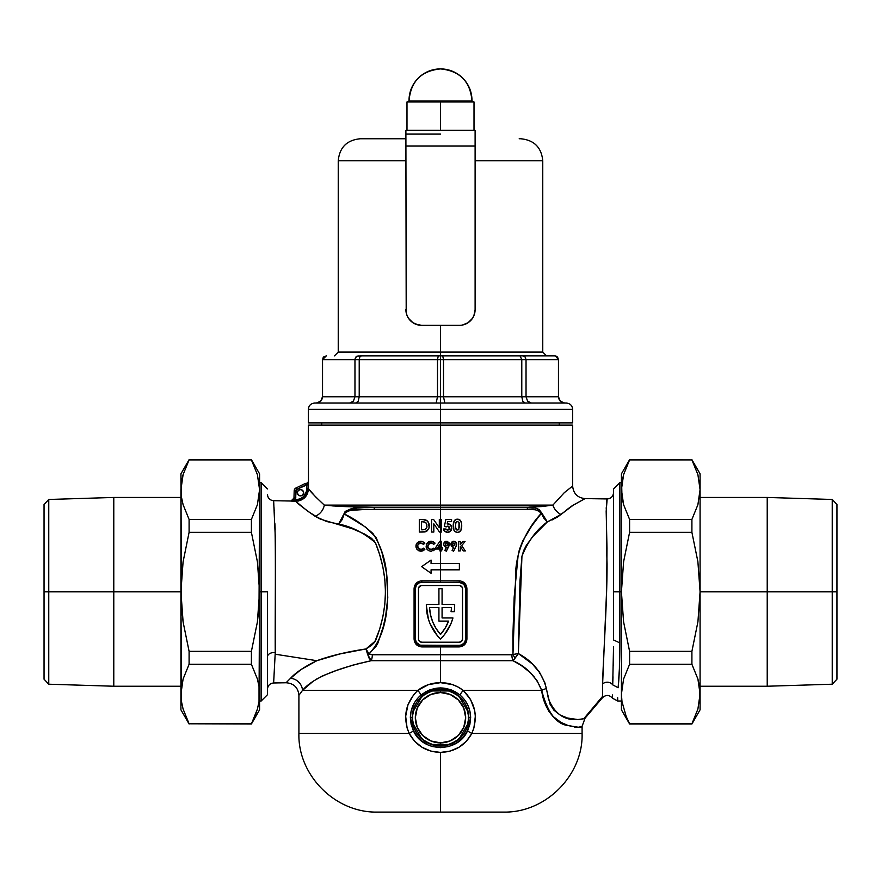 <?xml version="1.0" encoding="UTF-8"?>
<svg xmlns="http://www.w3.org/2000/svg" width="881" height="881" viewBox="0 0 881 881"><rect width="100%" height="100%" fill="white"/><g stroke="black" fill="none" stroke-linecap="round" stroke-linejoin="round"><path stroke-width="1.32" d="M303.626 492.732A3.15 3.15 0 0 1 300.487 495.882A3.15 3.15 0 0 1 297.338 492.732L298.263 494.957L300.487 495.882L302.712 494.957L303.626 492.732L302.712 490.508L300.487 489.583L298.263 490.508L297.338 492.732A3.15 3.15 0 0 1 300.487 489.583A3.15 3.15 0 0 1 303.626 492.732M581.878 726.385L578.575 727.277L568.344 725.603L560.955 722.409L552.728 716.176L548.841 711.275L545.669 705.02L541.661 690.374L463.197 690.374A6.288 0.771 -49.7 0 0 460.102 695.109C447.019 685.572 433.959 685.572 420.898 695.109C414.081 701.056 410.568 708.588 410.359 717.696L412.187 717.696L414.334 728.532L416.955 733.433L424.763 741.24L434.972 745.469L446.028 745.469L456.237 741.24L464.045 733.433L466.666 728.532L468.813 717.696L470.641 717.696L469.925 711.275L467.855 705.207L464.507 699.723L460.102 695.109L455.752 692.037L450.951 689.768L440.5 687.896L430.038 689.768L425.226 692.048L418.563 697.3L414.676 702.366L411.075 711.286L410.359 717.696L411.141 724.402L413.398 730.723L418.123 737.672L421.14 740.591L428.254 745.051L432.197 746.493L440.511 747.661L448.836 746.482L456.501 743.046L462.921 737.639L467.602 730.723L469.87 724.402L470.641 717.696L468.813 717.696L466.666 706.859L464.045 701.97L456.237 694.151L446.028 689.922L440.5 689.383L434.972 689.922L424.763 694.151L416.955 701.97L414.334 706.859L412.187 717.696L410.359 717.696L413.398 730.723A6.288 0.628 -26.2 0 1 409.147 733.433L298.912 733.433L409.147 733.433L407.077 727.926L405.667 716.264L407.969 704.756L413.762 694.602L417.803 690.374L428.485 684.625L440.5 682.654L440.5 654.77L511.872 654.77A9.438 5.22 -90 0 0 513.028 660.706L371.198 660.706L352.796 665.155L336.476 670.441L322.611 675.87L313.317 681.134L302.513 690.374L417.803 690.374L302.513 690.374L298.912 695.329L298.912 733.433L409.147 733.433C402.584 717.101 405.48 702.752 417.803 690.374C424.488 685.286 432.053 682.709 440.5 682.654L452.504 684.625L458.087 687.037L463.197 690.374L470.542 699.437L474.639 710.394L475.333 716.264L473.923 727.926L471.853 733.433L582.088 733.433L471.853 733.433L466.357 741.273L458.891 747.319L450.037 751.119L440.5 752.418L440.5 812.095L503.425 812.095L380.284 812.095M412.682 712.388A28.313 28.313 0 0 1 421.988 696.265L431.194 690.957A28.313 28.313 0 0 1 449.806 690.957L440.5 690.957L440.5 692.532A25.175 25.175 0 0 1 465.675 717.696A25.175 25.175 0 0 1 440.5 742.87L440.5 744.445L449.806 744.445A28.313 28.313 0 0 1 431.194 744.445L421.988 739.137A28.313 28.313 0 0 1 412.682 723.015L412.682 712.388L421.988 696.265L412.682 712.388A28.313 28.313 0 0 0 412.682 723.015L415.017 727.045L412.682 723.015A28.313 28.313 0 0 1 412.682 712.388M459.012 696.265A28.313 28.313 0 0 1 468.318 712.388L459.012 696.265A28.313 28.313 0 0 0 449.806 690.957L459.012 696.265L468.318 712.388L468.318 723.015A28.313 28.313 0 0 1 459.012 739.137L468.318 723.015A28.313 28.313 0 0 0 468.318 712.388A28.313 28.313 0 0 1 468.318 723.015L459.012 739.137L449.806 744.445A28.313 28.313 0 0 0 459.012 739.137A28.313 28.313 0 0 1 449.806 744.445L431.194 744.445L440.5 744.445L440.5 742.87A25.175 25.175 0 0 1 415.325 717.696A25.175 25.175 0 0 1 440.5 692.532L440.5 690.957L449.806 690.957A28.313 28.313 0 0 1 459.012 696.265M427.274 562.717L421.625 566.67L431.062 573.278L421.625 566.67L431.062 560.063L431.062 563.521L440.5 563.521L440.5 507.225L528.303 507.225A2.203 1.476 -90 0 0 527.245 509.328L365.923 509.383L350.451 510.418L345.352 512.202L344.196 513.964L365.78 527.234L376.121 537.421L381.891 552.211L386.572 573.157L387.783 597.759L385.658 616.05L383.29 626.512L377.905 643.031L375.967 646.478L369.04 653.834L369.723 654.429L440.5 654.77L440.5 646.907L420.336 646.753L417.539 645.586L414.676 642.062L414.081 639.044L414.224 587.164L416.35 583.134L420.325 580.986L459.155 580.832L459.375 582.407L440.5 582.407L440.5 563.521L459.375 563.521L459.375 569.82L431.062 569.82L431.062 573.278L421.625 566.67L431.062 573.278L431.062 569.82L440.5 569.82L440.5 580.832L460.664 580.986L464.639 583.134L466.776 587.153L466.919 639.044L466.324 642.051L464.65 644.606L460.675 646.753L440.5 646.907L440.5 654.77L513.094 654.77M433.815 532.058L431.558 532.058L433.815 532.058L433.815 523.81L439.52 532.058L433.815 523.81L433.815 532.058L431.558 532.058L431.558 519.471L433.595 519.471L439.311 527.752L439.311 519.471L441.568 519.471L441.568 532.058L439.52 532.058L433.815 523.81L439.52 532.058L440.5 532.058L440.5 541.253L441.59 541.253L441.59 547.431L442.438 547.431L442.438 549.006L441.59 549.006L441.59 550.944L439.894 550.944L439.894 549.006L435.897 549.006L435.897 547.288L439.828 541.253L441.59 541.253L439.828 541.253L440.5 541.253L440.5 563.521L431.062 563.521L459.375 563.521L459.375 569.82L459.375 563.521L440.5 563.521L440.5 569.82L459.375 569.82M451.061 611.667L454.244 611.667L451.061 611.667A44.05 44.05 0 0 0 451.468 607.571A44.05 44.05 0 0 1 451.061 611.667A44.05 44.05 0 0 0 451.468 607.571L442.075 607.571L451.468 607.571L442.075 607.571L442.075 617.955L442.075 607.571L442.075 617.955L452.944 617.955A47.2 47.2 0 0 1 440.5 639.044A47.2 47.2 0 0 1 426.338 605.324A47.2 47.2 0 0 0 426.338 605.346M430.016 623.594A47.2 47.2 0 0 0 430.027 623.627L428.419 619.2A47.2 47.2 0 0 0 428.419 619.211M448.11 629.32L450.907 623.803L444.63 634.43A47.2 47.2 0 0 0 444.641 634.419L440.5 639.044L437.317 635.597A47.2 47.2 0 0 0 437.328 635.608L430.016 623.616M261.15 591.845L267.45 591.845L267.45 694.735L267.45 591.845L261.15 591.845L261.15 482.667L261.15 591.845L259.576 591.845L261.15 591.845L261.15 701.023L261.15 591.845M618.759 679.835L618.154 687.731C619.244 677.17 619.806 662.226 619.85 642.899L613.55 639.958L619.85 642.899L619.85 591.845L613.55 591.845L613.55 639.958L613.55 488.955L613.55 591.845L619.85 591.845L619.85 482.667L619.85 591.845L621.424 591.845L619.85 591.845L619.409 668.525L618.154 687.731C617.427 705.307 617.427 705.307 618.154 687.731C617.427 705.307 617.427 705.307 618.154 687.731L612.702 684.856A6.288 5.297 0 0 0 602.615 683.942L606.69 588.475L606.987 548.202L606.172 511.277L607.163 498.932C611.04 498.602 613.165 496.499 613.55 492.633M374.568 541.099L373.247 540.527M273.65 501.069L275.577 543.401L275.235 652.722A6.288 4.317 0 0 0 267.45 656.929A6.288 4.317 180 0 1 275.235 652.722L273.628 682.973C269.861 683.403 267.802 685.506 267.45 689.272M606.282 507.357L606.216 509.053M602.494 695.726L602.494 696.331M617.647 697.653L617.757 701.023L612.526 698.237C609.355 694.757 606.018 694.558 602.505 697.664L602.494 696.464L583.74 718.764L585.083 718.158L582.088 726.307L582.088 733.433C583.332 774.696 546.231 813.02 503.425 812.095L377.575 812.095L440.5 812.095L440.5 752.418L430.974 751.13L422.142 747.341L414.676 741.317L409.147 733.433A6.288 0.628 153.8 0 0 413.398 730.723C422.924 752.98 458.142 752.881 467.602 730.723L470.641 717.696C470.432 708.588 466.919 701.056 460.102 695.109A6.288 0.771 130.3 0 1 463.197 690.374L541.661 690.374L537.212 680.936L530.516 672.842L522.323 666.08L513.028 660.706L440.5 660.706L440.5 682.654C448.936 682.72 456.501 685.286 463.197 690.374C475.52 702.741 478.405 717.09 471.853 733.433L582.088 733.433M583.839 718.72L602.494 696.464L602.505 697.378M539.48 672.313L538.61 671.091M536.188 668.029L535.439 667.17M584.841 498.723L571.989 505.892L558.102 516.64L547.343 521.926L532.95 536.397L526.353 545.35L523.699 550.493L521.937 556.274L520.01 580.502L518.358 653.57L532.388 663.977L539.778 672.754L544.943 682.962L550.063 704.238L553.885 710.174L560.03 714.965L567.419 718.015L578.641 719.678L583.74 718.764C581.548 718.378 560.129 726.693 548.511 699.107L546.385 688.524A12.587 2.929 -13.6 0 0 541.661 690.374C544.348 713.092 559.875 724.138 568.432 725.625C577.507 727.497 582.066 727.728 582.088 726.307C581.989 727.75 577.407 727.508 568.344 725.603C556.451 724.369 547.553 712.619 541.661 690.374A12.587 2.929 166.4 0 1 546.385 688.524C542.344 673.073 533.005 661.422 518.358 653.57L512.962 654.484L512.907 635.322L514.174 597.054L518.116 555.471L519.372 549.645L522.719 541L531.684 526.012L541.33 513.326L540.802 512.268L538.456 510.584L534.91 509.736L527.245 509.328L440.5 509.328L440.5 519.471L439.311 519.471L439.311 527.752L433.595 519.471L439.311 527.752M556.285 517.786L557.662 516.927M565.888 510.429L566.736 509.758M308.35 425.083L440.5 425.083L308.35 425.083L308.493 488.702L315.574 496.851L324.307 505.11L440.5 505.11L440.5 425.083L572.65 425.083L440.5 425.083L440.5 509.328L374.37 509.328A2.203 1.134 90 0 0 373.566 507.225L440.5 507.225L440.5 505.11L324.307 505.11L345.451 506.597L373.566 507.225L528.303 507.225L541.749 506.553L552.883 505.11L564.292 492.677L572.309 486.301M429.146 550.867L431.283 551.176L429.091 550.845L427.142 549.414L426.283 544.755L428.265 542.079L431.602 541.286L435.049 543.137L433.815 544.326L431.767 543.048L429.73 543.192L428.012 544.954L428.001 547.464L430.038 549.359L432.186 549.281L433.815 548.114L435.016 549.381L431.272 551.176M429.3 525.946L428.827 528.589L426.173 531.54L419.301 532.058L419.301 519.471L424.884 519.702L426.867 520.55L428.838 523.215L429.19 527.301L428.199 521.993L429.058 523.898L427.99 521.673L426.008 520.054L422.142 519.471L425.941 520.021L427.329 520.935L422.913 519.493M421.173 551.176L417.308 549.788L416.008 547.189L416.724 543.423L419.896 541.352L422.55 541.54L424.884 543.137L423.651 544.326L420.171 543.004L417.847 544.954L417.781 547.299L419.015 548.962L421.625 549.403L423.651 548.114L424.851 549.381L421.118 551.176L422.528 550.933M295.895 673.469L290.554 678.282L301.071 669.516L316.863 660.695L275.158 654.209L273.727 681.233M273.628 682.863L273.683 682.048M273.826 679.438L273.991 676.454M274.31 670.606L274.354 669.945M273.628 682.973L286.094 682.753L290.554 678.282C295.796 672.478 304.573 666.62 316.863 660.695L339.625 654.01L365.923 648.956L371.121 645.685L374.546 642.37L379.656 629.144L382.828 616.953L384.799 604.52L385.471 591.834L384.799 579.169L382.828 566.747L379.645 554.534L375.416 542.707L371.617 538.401L364.569 534.018L352.477 528.787L320.376 519.118L307.744 511.255L295.719 501.278L290.994 501.069L295.421 499.703L296.291 489.638L306.929 484.869L306.709 490.871L303.648 496.543L300.025 498.921L295.421 499.703L295.388 501.267L290.994 501.069L294.188 497.919L293.252 500.166M440.5 505.11L552.883 505.11L440.5 505.11M308.405 481.775L308.493 488.702C309.705 490.893 314.98 496.366 324.307 505.11L324.131 504.967M313.173 494.219L312.403 493.349M275.158 529.481L274.85 523.325C275.896 553.709 274.982 617.317 275.235 652.722L275.158 654.209L316.863 660.695C330.815 655.662 347.169 651.753 365.923 648.956L375.416 640.972C388.686 608.22 388.686 575.469 375.416 542.707C363.666 532.719 351.398 526.508 338.612 524.063L326.499 521.486L315.046 516.277C303.945 508.447 297.503 503.447 295.719 501.278L300.608 500.375L304.749 497.666L307.524 493.558L308.493 488.702L307.513 493.569L304.738 497.666L298.351 501.036M274.178 510.683L273.991 507.225M273.826 504.24L273.727 502.456M324.307 505.11A12.587 10.418 -53 0 1 315.046 516.277A12.587 10.418 127 0 0 324.307 505.11C336.079 506.388 352.499 507.093 373.566 507.225A2.203 1.134 -90 0 1 374.37 509.328C363.214 510.451 351.552 506.938 344.196 513.964L345.958 511.806M574.379 727.023L576.13 727.232M354.151 509.923L355.484 509.813M350.462 510.418L351.728 510.209M346.971 511.332L348.876 510.749M344.658 512.907L345.363 512.191M344.251 513.997L343.942 513.876C350.627 505.132 362.377 508.535 373.566 507.225L357.157 507.985L346.453 510.661L344.945 511.85L342.037 519.581L338.612 524.063L343.942 513.876L338.612 524.063L342.18 519.636L344.196 513.964C353.501 518.215 363.093 524.746 372.96 533.545C380.504 545.075 385.03 558.279 386.572 573.157C389.413 600.335 387.871 634.155 369.04 653.834L365.923 648.956L369.04 653.834L367.685 654.484L365.923 648.956L367.685 654.484A9.438 2.037 160.5 0 0 369.04 653.834L372.311 654.77L440.5 654.77L440.5 660.706L371.198 660.706A9.438 4.989 90 0 0 372.311 654.77A9.438 4.989 -90 0 1 371.198 660.706L367.685 654.484L369.117 658.217L371.198 660.706C335.077 668.723 312.182 678.612 302.513 690.374A12.587 11.827 39.1 0 0 290.554 678.282C284.651 684.174 284.651 684.174 290.554 678.282A12.587 11.827 -140.9 0 1 302.513 690.374C297.734 696.926 297.734 696.926 302.513 690.374L302.48 690.407M530.109 528.314L528.534 530.714M534.932 521.508L531.783 525.869M511.872 654.77L512.962 654.484A9.438 4.669 -123.1 0 0 515.121 658.118L513.028 660.706A9.438 5.22 90 0 1 511.872 654.77L512.962 654.484L515.583 577.969C514.911 551.671 527.609 527.873 541.33 513.326C537.531 509.725 532.84 508.392 527.245 509.328L534.293 509.659M451.579 546.154L451.116 543.07L450.907 544.205L452.68 541.474L454.926 541.474L453.506 541.275L455.422 541.749L456.49 543.081L456.49 545.383L453.605 551.187L452.107 550.427L453.748 547.189L451.711 546.297L450.951 543.632L452.371 541.628L454.926 541.474L456.633 543.522L456.006 546.462L456.721 544.216L455.488 541.804M447.9 526.1L446.26 526.893L444.354 526.464L445.841 519.471L451.568 519.471L451.568 521.574L447.625 521.574L447.141 523.953L449.453 524.14L451.171 525.726L451.733 528.005L451.061 530.417L447.944 532.366L444.288 530.957L443.341 528.996L445.918 528.996L447.372 530.109L448.991 529.492L449.365 527.356L447.9 526.1M455.433 531.893L457.768 532.377L455.378 531.86L453.935 530.219L453.374 523.292L454.827 520.142L457.415 519.151L460.378 520.44L461.6 523.534L461.016 530.12L459.618 531.827L457.481 532.388L459.276 532.025M444.09 542.608L447.108 541.308L449.398 543.632L446.348 551.187L444.85 550.427L446.491 547.189L444.696 546.539L443.661 544.491L444.112 542.575L445.775 541.352M463.329 550.944L460.223 546.517L460.223 550.944L458.527 550.944L458.527 541.496L460.223 541.496L460.223 544.821L462.899 541.496L465.047 541.496L461.677 545.68L465.366 550.944L463.329 550.944L465.366 550.944L463.329 550.944L460.223 546.517L460.223 550.944L458.527 550.944L460.223 550.944M421.625 645.332L421.845 646.907C417.131 646.445 414.544 643.824 414.081 639.044L414.081 588.695L415.325 588.695A6.288 6.288 0 0 1 421.625 582.407L421.845 580.832L440.5 580.832L440.5 582.407L421.625 582.407L459.375 582.407A6.288 6.288 0 0 1 465.675 588.695L466.919 588.695L466.919 639.044L465.675 639.044L466.919 639.044C466.467 643.813 463.869 646.434 459.155 646.907L421.845 646.907L421.625 645.332L440.5 645.332L420.391 645.211L416.394 642.535L415.325 639.044L415.325 588.695L415.325 639.044L415.325 588.695L416.394 585.204L419.213 582.881L421.625 582.407L459.375 582.407L463.824 584.246L465.675 588.695L465.675 639.044L465.675 588.695L465.675 639.044L464.606 642.535L461.787 644.859L459.375 645.332L421.625 645.332A6.288 6.288 0 0 1 415.325 639.044L414.081 639.044L415.325 639.044M350.054 528.193L351.343 528.281M322.578 675.881L323.624 675.408M526.508 669.241L529.349 671.718M530.472 672.798L534.139 676.795M552.883 505.11L552.872 505.11C578.751 479.077 578.751 479.077 552.883 505.11A12.587 9.273 -137.6 0 0 560.944 514.482A12.587 9.273 42.4 0 1 552.883 505.11L528.303 507.225C533.787 506.41 538.28 508.337 541.782 513.006A2.203 0.804 -18.2 0 0 541.33 513.326A2.203 0.804 161.8 0 1 541.782 513.006L539.095 509.548L535.747 508.161L528.303 507.225A2.203 1.476 90 0 0 527.245 509.328M333.844 505.98L332.368 505.881M378.786 812.095L377.575 812.095C334.769 813.02 297.668 774.696 298.912 733.433M613.011 676.718L612.702 684.856A6.288 5.297 180 0 0 602.615 683.942L602.494 696.464L602.615 683.942C603.133 657.997 607.075 606.205 607.064 563.774C605.643 518.964 606.91 490.981 606.987 500.243M618.154 687.731L612.702 684.856C612.394 702.785 612.394 702.785 612.702 684.856L613.539 646.654M613.506 653.074L613.33 665.122M612.482 694.955L612.526 698.237M539.613 529.844L539.613 529.162M539.613 672.027L539.436 673.569M552.343 519.878L559.898 515.341M566.901 509.636L571.637 506.146M574.39 504.295L560.944 514.482L547.343 521.926L543.973 517.797L541.782 513.006L547.343 521.926L541.33 513.326L543.731 517.973L547.343 521.926C536.463 529.723 527.994 541.176 521.937 556.274L518.358 653.57L515.121 658.118A9.438 4.669 56.9 0 1 512.962 654.484L518.358 653.57L513.028 660.706C526.849 666.994 536.386 676.883 541.661 690.374M607.163 498.932L585.05 498.602C577.507 497.776 573.366 493.58 572.65 486.015L571.273 487.116M532.961 536.375L539.613 529.184M520.374 664.781L530.428 672.754M341.299 520.858L342.037 519.581M315.178 516.354L320.255 519.074M344.196 513.964L342.136 519.724M316.191 679.284L325.695 674.538M344.967 667.556L359.756 663.272M462.47 588.079L461.6 586.471L459.375 585.546L421.625 585.546L419.4 586.471L418.475 588.695L418.53 639.65L418.475 588.695A3.15 3.15 0 0 1 421.625 585.546A3.15 3.15 0 0 0 419.4 586.471M418.53 639.65L419.4 641.269L421.625 642.183L459.375 642.183L461.6 641.269L462.525 639.044L462.525 588.695A3.15 3.15 0 0 0 459.375 585.546L421.625 585.546M461.6 586.471A3.15 3.15 0 0 0 459.375 585.546M462.525 639.044A3.15 3.15 0 0 1 459.375 642.183A3.15 3.15 0 0 0 461.6 641.269M459.375 642.183L421.625 642.183A3.15 3.15 0 0 1 418.475 639.044M419.4 641.269A3.15 3.15 0 0 0 421.625 642.183M438.925 588.695L442.075 588.695L442.075 604.432L454.662 604.432A47.2 47.2 0 0 1 454.244 611.667A47.2 47.2 0 0 0 454.662 604.432L442.075 604.432L442.075 588.695L438.925 588.695L438.925 604.432L426.338 604.432L438.925 604.432L438.925 588.695M426.338 605.324A47.2 47.2 0 0 1 426.338 604.432A47.2 47.2 0 0 0 426.338 605.324L428.419 619.2M450.896 623.814A47.2 47.2 0 0 0 450.907 623.781L452.944 617.955L442.075 617.955M438.925 607.571L429.532 607.571L438.925 607.571L438.925 621.105L438.925 607.571L429.532 607.571L430.534 614.894L432.736 621.953L436.095 628.538L440.5 634.474L445.147 628.153L448.594 621.105L438.925 621.105L448.594 621.105A44.05 44.05 0 0 1 440.5 634.474A44.05 44.05 0 0 0 448.594 621.105M429.532 607.582A44.05 44.05 0 0 0 440.5 634.463A44.05 44.05 0 0 1 429.532 607.571M465.675 639.044A6.288 6.288 0 0 1 459.375 645.332L459.155 646.907L459.375 645.332M459.375 582.407L459.155 580.832C463.869 581.295 466.456 583.916 466.919 588.695L465.675 588.695M415.325 588.695L414.081 588.695C414.533 583.927 417.131 581.295 421.845 580.832L421.625 582.407M422.186 532.058L419.301 532.058L424.345 531.981L427.307 530.803L422.186 532.058L425.545 531.783L428.827 528.589L428.21 529.767M426.14 531.562L424.499 531.959M419.301 519.471L422.142 519.471L419.301 519.471L419.301 532.058L419.301 519.471M421.559 529.8L421.559 521.739L424.235 521.926L421.559 521.739L421.559 529.8L422.737 529.8L421.559 529.8M424.069 529.734L425.93 528.941M423.111 521.761L426.151 523.061L426.966 526.915M426.635 527.95L425.204 529.448M426.008 522.896L424.609 522.037M423.519 519.526L422.142 519.471M429.278 525.252L429.19 524.569M426.988 525.032L426.613 523.788M425.677 522.587L425.094 522.235M426.8 527.565L426.988 526.739M422.737 529.8L424.807 529.58M441.568 519.471L440.5 519.471L440.5 532.058L441.568 532.058L441.568 519.471L441.568 532.058M431.558 519.471L433.595 519.471L431.558 519.471L431.558 532.058L431.558 519.471M446.26 526.893L444.354 526.464L446.26 526.893L447.746 526.089M448.033 530.087L449.475 528.082L448.451 526.254L449.442 528.468M449.288 529.018L448.715 529.756M445.918 528.996L447.647 530.12L445.918 528.996L446.623 529.822L445.918 528.996L446.623 529.822L445.918 528.996L443.341 528.996L445.918 528.996M443.341 528.996L444.806 531.463L447.526 532.388L450.543 531.078L451.612 526.871L450.356 524.724L447.911 523.832L450.72 525.087L451.711 528.435M445.445 531.893L444.828 531.485M451.656 528.919L451.116 530.329M450.257 531.364L447.526 532.388L449.894 531.65L451.667 528.853M450.676 525.032L448.363 523.854M451.678 527.212L450.709 525.076M447.141 523.953L447.911 523.832L447.141 523.953L447.625 521.574L447.141 523.953L447.911 523.832L447.328 523.898M447.625 521.574L451.568 521.574L451.568 519.471L451.568 521.574M445.841 519.471L451.568 519.471L445.841 519.471L444.354 526.464M448.704 523.909L447.911 523.832M448.363 532.311L449.167 532.058M443.848 530.351L446.788 532.333M448.451 526.254L449.024 526.717M454.992 519.988L454.222 520.869L456.479 519.25L458.527 519.283L456.237 519.316L454.222 520.869L453.186 525.891L453.935 530.219L453.308 528.049M453.219 524.635L453.286 523.953M456.743 532.333L454.53 531.133M453.197 526.596L453.186 525.891M461.732 526.331L461.005 530.142L458.583 532.267L460.422 531.1L461.512 528.556M461.005 530.142L461.391 529.107M457.492 532.388L456.931 532.355M461.666 527.444L461.71 526.882M459.276 519.57L460.994 521.398L461.6 523.534L460.389 520.451L457.977 519.184M461.732 525.77L461.6 523.534L461.732 525.77M456.336 521.86L457.481 521.409L455.675 523.182L455.444 525.913L456.006 522.312M457.801 521.442L456.259 521.948L457.481 521.409L459.001 522.51L458.858 529.261L456.843 529.999L455.708 528.501L455.675 523.182L455.444 525.913M457.9 530.065L455.94 529.096L455.455 526.563L456.325 529.624M453.219 524.591L453.186 525.241L453.219 524.591M454.222 520.869L453.902 521.431M461.38 522.444L460.003 520.054M459.475 525.77L459.364 527.565M459.43 524.448L459.243 523.193M459.001 522.51L459.221 523.138L459.001 522.51M455.94 522.444L455.675 523.182L455.94 522.444M455.488 524.536L455.785 522.807M415.953 545.713L417.352 542.674L420.865 541.253L417.341 542.674L416.129 544.744M423.86 550.229L424.851 549.381L423.034 550.735L418.916 550.845L416.691 549.017L415.953 546.694L417.308 549.788L420.832 551.187L418.916 550.845M415.942 545.956L416.008 547.189M423.651 548.114L424.851 549.381L423.651 548.114L422.384 549.116L423.651 548.114M417.682 546.848L419.576 549.259L422.384 549.116L421.294 549.458M423.486 548.279L422.748 548.896M420.832 549.491L417.902 547.641M419.246 549.105L418.519 548.566M420.799 542.949L423.045 543.764L420.799 542.949L418.53 543.896L419.565 543.192M417.847 544.954L418.541 543.896L417.847 544.954M423.354 544.029L424.884 543.137L423.651 544.326M424.884 543.137L421.999 541.386L419.896 541.352M418.277 548.279L417.682 545.57M423.045 548.665L422.021 549.281M423.034 550.735L424.851 549.381M418.971 541.628L416.482 543.83M424.488 542.718L421.988 541.386M434.663 542.718L434.223 542.344L435.049 543.137L433.815 544.326L432.527 543.324L433.815 544.326L435.049 543.137L433.243 541.76L431.029 541.253L427.505 542.674L429.124 541.628L426.437 544.282L426.173 547.189L427.472 549.777L429.091 550.845L427.45 549.766L426.173 547.178L426.437 544.282L427.549 542.641M431.029 541.253L429.51 541.485M431.569 551.154L430.435 551.154M426.118 546.694L427.197 549.491M426.613 548.566L427.065 549.315M434.388 549.953L435.016 549.381L433.815 548.114L435.016 549.381L433.276 550.691M427.847 546.848L429.741 549.259L432.549 549.116L431.349 549.469M432.549 549.127L433.815 548.114L431.393 549.469L428.684 548.566M427.792 546.198L428.673 548.555L430.038 549.359M427.803 545.879L429.851 543.137L432.527 543.324L430.963 542.949M433.815 544.326L432.604 543.368M433.474 541.87L431.371 541.264M431.371 542.971L432.527 543.324M429.73 543.192L430.644 542.971M428.695 543.907L427.847 545.57M429.168 548.962L428.001 547.464M427.505 542.674L426.646 543.841M428.695 541.837L427.825 542.399M435.897 549.006L435.897 547.288L435.897 549.006L439.894 549.006L439.894 550.944L441.59 550.944L442.438 547.431L442.438 549.006M441.59 547.431L442.438 547.431L441.59 547.431L441.59 541.253M435.897 547.288L439.828 541.253L435.897 547.288M439.894 547.431L439.894 544.216L439.894 547.431L437.802 547.431L439.894 544.216L437.802 547.431L439.894 547.431L439.894 544.216M444.531 546.385L446.491 547.189L444.85 550.427L446.348 551.187L449.233 545.383L448.605 542.134L449.233 543.07L446.821 541.275M445.687 541.375L444.795 541.837M444.487 542.123L443.65 544.205L444.442 546.297L443.694 544.777L445.357 546.958M446.348 551.187L448.748 546.462L446.348 551.187L444.85 550.427M446.579 545.614L447.757 544.293L447.052 545.515L445.676 545.218L446.447 545.603M446.689 542.96L445.676 543.368L447.041 543.059L447.746 544.546L446.568 542.949L445.346 544.293L445.676 543.357L445.423 544.788L446.315 545.592M446.568 542.949L445.346 544.293M444.123 542.564L443.65 544.205M448.748 546.462L449.233 545.372M446.447 542.96L445.676 543.357M447.746 544.546L447.438 543.379M446.7 545.603L447.438 545.218M445.357 544.546L445.676 545.218M452.68 541.474L453.792 541.253L451.744 542.123L452.68 541.474L450.918 543.907L451.942 546.528L453.748 547.189L452.107 550.427L453.605 551.187L452.107 550.427M456.006 546.462L456.655 544.799M453.671 545.603L452.933 545.218L454.321 545.515L454.948 543.808L453.825 542.949L452.603 544.293L453.131 543.192M454.078 542.982L454.948 543.808L454.706 545.207M452.68 544.788L453.352 545.515M452.9 547.068L453.748 547.189M450.918 544.491L452.636 546.969M451.105 545.328L451.711 546.297M451.38 542.564L450.918 543.907M455.862 542.134L453.792 541.253M456.71 544.359L456.49 543.081M461.677 545.68L465.366 550.944L461.677 545.68L465.047 541.496L461.677 545.68L465.366 550.944M462.899 541.496L465.047 541.496L462.899 541.496L460.223 544.821L460.223 541.496L458.527 541.496L460.223 541.496M458.527 550.944L458.527 541.496L458.527 550.944M431.062 560.063L421.625 566.67L431.062 560.063L431.062 563.521M420.898 695.109A6.288 0.771 49.7 0 0 417.803 690.374A6.288 0.771 -130.3 0 1 420.898 695.109M471.853 733.433A6.288 0.628 26.2 0 1 467.602 730.723A6.288 0.628 -153.8 0 0 471.853 733.433C465.003 745.601 454.552 751.922 440.5 752.418C426.492 751.956 416.041 745.623 409.147 733.433M295.763 497.919L295.498 499.483L295.763 497.919L294.188 497.919L295.763 497.919L295.763 490.816L294.188 490.816L293.946 499.142L294.188 490.816A3.15 3.15 0 0 1 295.972 487.986A3.15 3.15 0 0 0 294.188 490.816L295.763 490.816A1.575 1.575 0 0 1 296.655 489.396L295.972 487.986L296.655 489.396L305.74 485.024L305.057 483.603L295.972 487.986L305.057 483.603A3.15 3.15 0 0 1 306.423 483.295A3.15 3.15 0 0 0 305.057 483.603L305.74 485.024A1.575 1.575 0 0 1 306.423 484.869L306.423 483.295L306.423 484.869L308.493 484.869L306.929 484.869L306.819 483.295A1.575 1.575 90 0 0 308.383 481.72A1.575 1.575 -90 0 1 306.819 483.295L306.929 488.702L308.493 488.702C307.722 496.432 303.46 500.617 295.719 501.278L295.741 499.703C302.524 499.131 306.247 495.463 306.929 488.702L308.493 488.702M308.383 481.72L306.819 483.295M291.567 501.047L295.421 499.703L291.567 501.047M295.741 499.703L295.719 501.278L304.738 497.677M304.749 497.655L308.493 488.779M316.213 403.058C320.034 402.683 322.138 400.58 322.512 396.769L320.706 401.218L316.29 403.058L320.695 401.229L322.545 396.769L354.966 396.769L353.38 401.229L349.592 403.058L353.38 401.229L354.966 396.769L354.966 359.635L322.545 359.635L322.545 396.769L322.512 359.635L322.512 396.769L359.217 396.769L358.193 401.229L355.748 403.058L358.193 401.229L359.217 396.769L437.494 396.769L436.15 403.058L437.494 396.769L437.494 359.635L359.217 359.635L359.217 396.769L359.217 359.635L354.966 359.635L354.966 396.769L440.5 396.769L440.5 359.635L440.5 403.058L314.638 403.058L566.362 403.058C570.172 403.432 572.276 405.535 572.65 409.346L440.5 409.346L440.5 403.058L440.5 409.346L572.65 409.346L308.35 409.346C308.724 405.535 310.828 403.432 314.638 403.058L566.362 403.058L440.5 403.058L440.5 396.769L443.506 396.769L444.85 403.058L443.506 396.769L443.506 359.635L440.5 359.635L440.5 355.858L438.286 355.858L437.494 359.635L440.5 359.635L437.494 359.635L437.494 396.769L526.034 396.769L526.034 359.635L521.783 359.635L521.783 396.769L521.783 359.635L443.506 359.635L443.506 396.769L558.488 396.769C558.862 400.58 560.966 402.683 564.787 403.058M360.263 138.758L405.888 138.758L360.263 138.758C346.894 140.068 339.548 147.402 338.238 160.782L405.888 160.782L338.238 160.782L338.238 352.081L440.5 352.081L440.5 325.342L440.5 352.081L338.238 352.081L440.5 352.081L440.5 355.858L554.689 355.858L440.5 355.858L440.5 359.635L443.506 359.635L442.714 355.858L443.506 359.635L521.783 359.635L520.087 355.935L521.783 359.635L526.034 359.635L526.034 396.769L527.62 401.229L531.408 403.058L527.62 401.229L526.034 396.769L558.455 396.769L558.455 359.635L558.455 396.769L560.305 401.229L564.71 403.058L560.305 401.229L558.455 396.769L558.488 359.635L526.034 359.635L525.076 356.959L522.818 355.858L525.076 356.959L526.034 359.635L558.455 359.635L557.343 356.959L554.689 355.858L557.343 356.959L558.488 359.635L555.426 355.935M475.112 160.782L542.762 160.782L475.112 160.782M520.352 138.758L519.195 138.758M365.527 355.858L440.5 355.858L440.5 352.081L542.762 352.081L546.539 355.858M440.5 409.346L440.5 422.88L572.65 422.88L440.5 422.88L440.5 425.083L440.5 422.88L308.35 422.88L440.5 422.88L440.5 409.346L308.35 409.346L440.5 409.346M522.466 355.858L515.473 355.858M440.5 134.033L405.888 134.033M438.286 355.858L361.32 355.858L359.844 356.959L359.217 359.635L437.494 359.635L438.286 355.858M359.217 359.635L359.844 356.959L361.32 355.858L356.959 356.144L355.219 358.182L354.966 359.635L359.217 359.635M322.842 358.182L323.657 356.959L326.311 355.858L322.512 359.635L323.657 356.959L326.311 355.858L323.657 356.959L322.545 359.635L354.966 359.635L355.924 356.959L358.182 355.858M558.455 359.635L557.343 356.959L556.12 356.144L558.158 358.182M440.5 355.858L546.539 355.858L440.5 355.858M440.5 352.081L542.762 352.081L440.5 352.081M525.252 403.058L522.807 401.229L521.783 396.769L522.807 401.229L525.252 403.058M318.669 402.584L317.501 402.936L318.669 402.584M409.037 100.985L471.963 100.985C470.388 81.559 459.904 70.865 440.5 68.905C421.096 70.865 410.612 81.559 409.037 100.985A31.463 31.463 0 0 1 440.5 68.905A31.463 31.463 0 0 1 471.963 100.985L440.5 100.985L440.5 101.943L474.011 101.943L440.5 101.943L440.5 130.267L440.5 101.943L406.989 101.943L440.5 101.943L440.5 100.985L409.037 100.985L406.989 101.943L406.989 130.267M418.563 325.045A15.737 15.737 0 0 1 418.541 325.034L412.881 322.688L415.601 324.142L421.625 325.342L459.375 325.342A15.737 15.737 0 0 0 475.112 309.605L475.112 145.993L405.888 145.993L406.196 312.678L405.888 130.267L475.112 130.267L475.112 145.993L475.112 130.267L405.888 130.267L405.888 145.993L475.112 145.993L475.112 309.605L473.912 315.629L474.804 312.678M406.196 312.678L407.088 315.629L406.196 312.678M470.498 320.728L472.458 318.349L468.119 322.688L462.448 325.034A15.737 15.737 0 0 1 462.437 325.045M473.912 315.629L472.458 318.349M412.881 322.688L408.542 318.349L407.088 315.629M465.399 324.142A15.737 15.737 0 0 0 474.815 312.667M421.625 325.342A15.737 15.737 0 0 1 405.888 309.605A15.737 15.737 0 0 0 415.601 324.142M186.596 718.599L187.257 720.052M181.475 701.584L180.924 694.03L180.924 709.833L189.096 723.995L183.094 709.04L181.475 701.573L183.094 709.04L189.096 723.786L251.404 723.786L254.829 716.44M181.475 482.105L183.094 474.628L180.924 489.66L181.475 482.105L181.475 497.203L183.094 504.681L189.096 519.416L251.404 519.416L257.406 504.692L259.576 489.66L259.576 591.845L257.428 561.924L251.404 532.333L189.096 532.333L183.072 561.924L180.924 591.845L183.072 561.924L189.096 532.333L189.096 519.416L183.094 504.681L181.475 497.203L180.924 473.857L181.475 606.921L183.105 621.975L189.096 651.356L251.404 651.356L257.395 621.975L259.025 606.921L259.576 489.66L257.406 474.65L251.404 459.904L257.406 474.65L259.576 489.66L257.406 504.692L251.404 519.416L251.404 532.333L257.428 561.924L259.576 591.845L259.025 701.584L259.025 686.475L257.406 679.009L251.404 664.274L257.406 679.009L259.025 686.475L259.576 709.833L259.576 591.845L257.395 621.975L251.404 651.356L251.404 664.274L189.096 664.274L183.094 678.998L180.924 694.03L183.094 678.998L189.096 664.274L189.096 651.356L183.105 621.975L180.924 591.845L181.475 701.573M189.096 459.904L251.404 459.904L189.096 459.904L183.094 474.628L189.096 459.904L185.671 467.238M253.904 465.091L253.243 463.637M259.576 473.857L259.576 489.66L259.576 473.857L251.404 459.695L189.096 459.695L180.924 473.857M254.818 716.451L251.404 723.995L257.406 709.062L254.818 716.451M259.025 701.584L257.406 709.062L259.025 701.584M259.102 701.023L259.025 701.573M180.924 489.66L180.924 709.833M189.096 532.333L251.404 532.333L251.404 519.416L189.096 519.416L189.096 532.333M189.096 664.274L251.404 664.274L251.404 651.356L189.096 651.356L189.096 664.274M251.404 723.786L189.096 723.786L251.404 723.995L259.576 709.833M48.763 591.845L48.763 499.472L48.763 591.845L180.924 591.845L113.781 591.845L113.781 497.446L113.781 591.845L48.763 591.845L48.763 684.207L48.763 591.845L44.05 591.845L48.763 591.845M44.05 504.494L44.05 679.196L44.05 504.494L48.763 499.472L113.781 497.446L180.924 497.446M180.924 686.233L113.781 686.233L113.781 591.845L113.781 686.233L48.763 684.207L44.05 679.196M832.237 591.845L836.95 591.845L836.95 504.494L836.95 591.845L832.237 591.845L832.237 499.472L832.237 591.845L767.219 591.845L767.219 497.446L767.219 591.845L832.237 591.845L832.237 684.207L832.237 591.845M691.904 723.786L629.596 723.786L626.171 716.44L629.596 723.995L691.904 723.786L697.906 709.062L700.076 694.03L700.076 709.833L700.076 591.845L767.219 591.845L767.219 686.233L767.219 591.845L700.076 591.845L700.076 473.857L691.904 459.695L697.906 474.65L700.076 489.66L697.906 504.692L691.904 519.416L691.904 532.333L697.895 561.715L700.076 591.845L697.928 621.766L691.904 651.356L691.904 664.274L697.906 679.009L700.076 694.03L697.906 709.062L691.904 723.786L695.329 716.44M836.95 679.196L836.95 591.845L836.95 679.196L832.237 684.207L767.219 686.233L700.076 686.233M694.404 465.091L693.743 463.637M699.525 701.573L699.525 686.486L697.906 679.009L691.904 664.274L629.596 664.274L623.594 678.998L621.424 694.03L623.594 678.998L629.596 664.274L629.596 651.356L623.572 621.766L621.424 591.845L623.605 561.715L629.596 532.333L629.596 519.416L623.594 504.681L621.975 497.203L621.424 473.857L621.424 694.03L621.975 701.573L626.171 716.44L621.975 701.573L621.424 694.03L621.424 709.833L629.596 723.995L691.904 723.995L700.076 709.833M621.898 482.667L621.424 489.66L623.594 474.628L629.596 459.904L626.171 467.249M621.424 709.833L621.424 591.845L623.572 621.766L629.596 651.356L691.904 651.356L697.928 621.766L700.076 591.845L697.895 561.715L691.904 532.333L629.596 532.333L623.605 561.715L621.424 591.845L621.424 489.66L623.594 504.681L629.596 519.416L691.904 519.416L697.906 504.692L700.076 489.66L697.906 474.65L691.904 459.904L629.596 459.695L623.594 474.628L621.975 482.105M700.076 694.03L700.076 473.857M691.904 651.356L629.596 651.356L629.596 664.274L691.904 664.274L691.904 651.356M691.904 519.416L629.596 519.416L629.596 532.333L691.904 532.333L691.904 519.416M629.596 459.904L691.904 459.904L629.596 459.695L621.424 473.857M431.194 690.957L440.5 690.957L431.194 690.957A28.313 28.313 0 0 0 421.988 696.265A28.313 28.313 0 0 1 431.194 690.957M421.988 739.137L415.017 727.045L421.988 739.137A28.313 28.313 0 0 0 431.194 744.445A28.313 28.313 0 0 1 421.988 739.137M440.5 692.532L430.864 694.448L422.704 699.899L417.242 708.071L415.325 717.696L417.242 727.332L422.704 735.503L430.864 740.954L440.5 742.87L450.136 740.954L458.296 735.503L463.758 727.332L465.675 717.696L463.758 708.071L458.296 699.899L450.136 694.448L440.5 692.532M259.576 482.667L261.15 482.667L267.45 488.955M621.424 482.667L619.85 482.667L613.55 488.955M602.505 697.664L585.083 718.158M572.65 486.015L572.65 425.083M294.188 497.875L290.983 501.025L273.628 500.705C269.861 500.276 267.802 498.183 267.45 494.417M621.424 701.023L617.757 701.023M267.45 694.735L261.15 701.023L259.576 701.023M298.912 695.329C298.13 687.587 293.858 683.392 286.094 682.753M338.238 352.081L334.461 355.858M542.762 352.081L542.762 160.782C541.452 147.402 534.106 140.068 520.737 138.758M572.65 409.346L572.65 422.88M559.281 422.88L559.281 425.083M321.719 422.88L321.719 425.083M308.35 409.346L308.35 422.88M471.963 100.985L474.011 101.943L474.011 130.267M700.076 497.446L767.219 497.446L832.237 499.472L836.95 504.494"/></g></svg>
